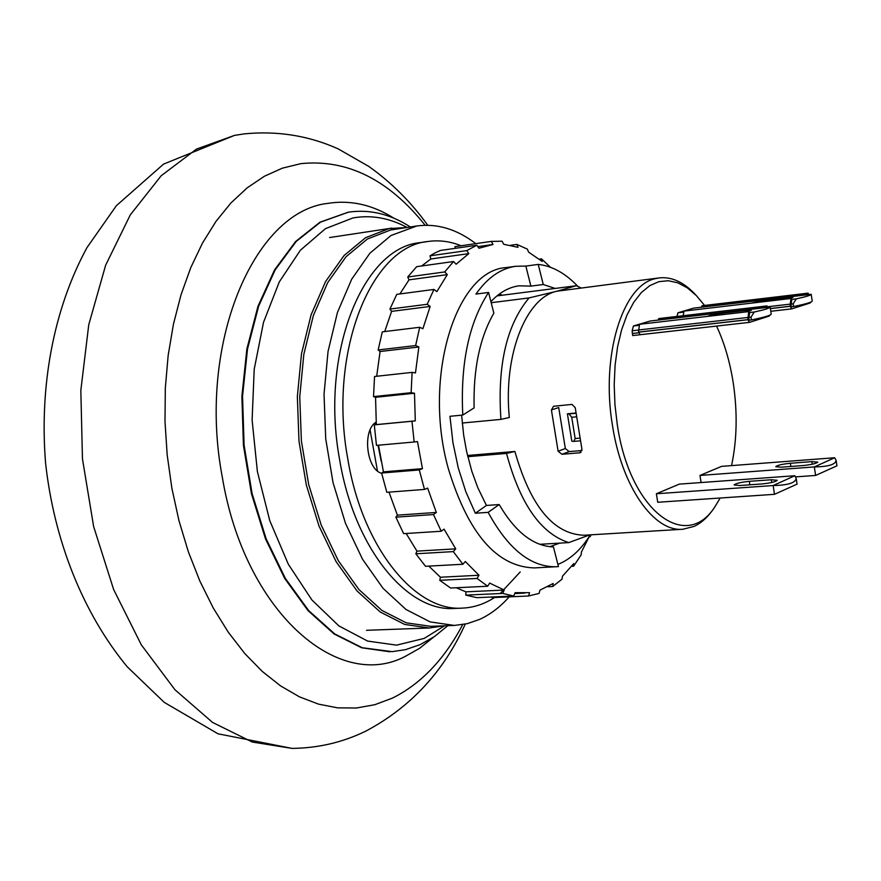 <?xml version="1.0" encoding="UTF-8"?>
<svg xmlns="http://www.w3.org/2000/svg" width="881" height="881" viewBox="0 0 881 881"><rect width="100%" height="100%" fill="white"/><g stroke="black" fill="none" stroke-linecap="round" stroke-linejoin="round"><path stroke-width="1.32" d="M443.958 625.829L429.366 627.988L404.742 624.453L380.218 611.998L356.959 590.854L336.157 561.737L318.955 525.891L306.324 485.013L298.989 441.161L297.349 396.648L301.489 353.788L311.103 314.781L325.596 281.524L344.097 255.501L365.604 237.694L388.995 228.608L406.515 227.529M509.229 596.855C500.243 606.954 490.365 614.475 479.594 619.409L467.216 623.671L454.398 625.433L430.71 626.325L406.295 622.834L381.969 610.478L358.897 589.499L338.271 560.624L321.213 525.054L308.68 484.506L301.39 441.007L299.749 396.835L303.835 354.305L313.35 315.596L327.71 282.581L346.046 256.734L367.366 239.037L390.558 230.007L416.845 225.965C437.163 223.245 456.81 229.137 475.795 243.641M454.398 625.433L430.148 621.909L405.976 609.465L383.037 588.321L362.52 559.226L345.517 523.402L333.018 482.546L325.717 438.738L324.032 394.259L328.04 351.442L337.445 312.469L351.662 279.266L369.844 253.276L390.988 235.502L416.845 225.965M428.166 241.471L420.281 242.627C363.027 247.242 319.891 353.545 339.581 459.353C354.019 547.85 407 612.372 454.673 608.43L462.624 608.099C415.072 612.031 362.19 547.354 347.742 458.649C328.051 352.576 371.055 246.052 428.166 241.471C439.179 239.929 450.158 241.35 461.082 245.755M539.745 544.304L568.785 542.597C540.824 533.578 520.065 503.855 506.52 453.418L467.789 456.688M462.228 423.034L500.926 419.389C497.247 365.23 506.619 324.737 529.052 297.921L491.191 302.712M375.625 422.484L375.758 424.675M378.037 445.235L381.198 461.281M715.526 505.749L714.128 507.941C708.247 516.773 701.551 522.929 694.041 526.42L682.863 529.25C654.054 532.256 621.766 486.719 612.504 425.666C600.611 356.221 622.471 285.334 655.2 278.693L659.241 277.9C671.179 276.612 682.742 281.656 693.92 293.01L695.704 294.904M496.939 295.906L576.416 285.708L556.77 291.248L659.241 277.9M720.151 498.018L716.022 504.967C687.334 553.532 629.992 512.026 617.306 424.763L614.949 404.753L614.2 384.711L615.092 365.186L617.592 346.729L621.612 329.824L627.019 314.935L633.67 302.414L641.346 292.569L649.837 285.598L658.922 281.645L668.349 280.731L677.874 282.834L687.279 287.834L696.342 295.575L704.591 305.443M716.572 326.08C724.391 342.896 729.953 361.838 733.234 382.883C737.595 412.176 737.034 439.751 731.549 465.62M520.208 571.956L500.353 593.342M494.549 597.505C484.528 604.025 473.89 607.56 462.624 608.099M376.143 422.12C362.091 430.126 366.353 469.529 381.671 473.317M576.416 285.708L580.931 287.889M500.926 419.389L509.317 417.506C503.205 355.087 525.891 297.778 556.77 291.248L529.052 297.921M467.503 455.488L514.889 451.468L506.52 453.418M568.785 542.597L589.719 534.888M682.863 529.25L583.993 535.241C553.554 534.216 530.516 506.289 514.889 451.468M370.086 429.994L377.464 470.928M558.114 451.204L551.418 409.973L553.576 406.262L572 404.412L575.238 407.705L581.923 449.211L579.808 452.79L561.946 454.277L558.114 451.204L565.349 448.572L569.214 451.601L582.022 450.532M551.418 409.973L558.708 407.529L565.349 448.572M567.397 413.795L569.005 413.916L571.725 417.286L575.161 438.551L573.795 441.392L571.824 441.227L567.397 413.795L575.689 413.024M791.777 299.386L796.292 298.857C805.961 296.776 810.927 295.256 811.203 294.287L693.71 308.119L677.918 312.799L677.004 316.433M638.659 332.809L632.371 333.514L632.767 335.562M632.371 333.514L632.162 330.782L638.505 330.056M749.632 312.546L754.268 312.006C764.565 309.771 769.862 308.13 770.159 307.073L650.222 321.003L633.406 325.981L632.162 330.782M834.648 457.746L836.124 460.356C835.584 464.518 828.316 466.71 814.319 466.93L834.648 457.746L721.528 466.379L699.977 475.443L701.078 482.535M774.498 494.318L773.155 485.541L794.827 475.74L679.328 484.121L656.378 493.756L657.733 502.269L774.498 494.318L797.063 484.132L796.182 478.328C795.631 482.843 787.955 485.244 773.155 485.541L656.378 493.756M796.292 298.857L793.153 303.857L793.561 306.533L791.479 306.786L790.995 305.123L791.832 299.452L790.918 298.483L790.092 306.258L791.711 308.879L810.157 302.987L810.839 302.117M677.918 312.799L683.799 312.105M750.777 303.218L765.567 300.168L787.096 297.624L792.933 297.426L788.308 298.78M754.268 312.006L750.997 317.182L751.416 319.946L749.302 320.199L748.773 318.481L749.698 312.612L748.718 311.61L747.815 319.66L749.533 322.358L769.212 316.081L769.961 315.112M748.718 311.61L639.529 324.274L638.516 332.104L640.256 334.714L632.69 335.573M633.406 325.981L639.342 325.298M708.071 316.323L707.994 316.235C709.679 315.288 714.821 314.231 723.422 313.085L745.414 310.53L751.273 310.365L745.678 311.962L745.414 310.53M795.675 476.874L815.608 475.443L814.319 466.93L699.977 475.443M790.378 463.263C782.108 464.133 777.229 465.289 775.743 466.71L781.48 467.183L803.098 465.553C811.412 464.683 816.313 463.527 817.788 462.107L811.886 461.633L790.378 463.263L790.863 466.478M749.335 481.334C740.767 482.226 735.69 483.449 734.104 484.979L739.864 485.519L761.944 483.944C770.578 483.052 775.676 481.83 777.24 480.299L771.316 479.76L749.335 481.334L749.874 484.803M807.536 294.628L808.042 293.153L702.036 305.751L701.496 307.205M808.042 293.153L808.725 294.485M790.918 298.483L683.975 311.103L683.193 315.717M793.561 306.533C805.564 304.088 811.786 302.271 812.227 301.104L812.216 301.049M791.138 304.099L793.153 303.857M766.448 307.469L766.988 305.927L658.757 318.57L658.184 320.078M766.988 305.927L767.725 307.315M751.416 319.946C764.146 317.325 770.754 315.387 771.227 314.121L771.216 314.043M748.949 317.413L750.997 317.182M815.608 475.443L836.95 465.829L836.124 460.356M794.827 475.74L796.182 478.328M638.648 332.765L632.58 333.459M701.452 307.139L807.503 294.562M658.14 320.001L766.415 307.392M444.498 625.807L424.279 638.373L396.615 645.134L367.641 641.082L338.855 625.895L311.852 599.906L288.307 564.203L269.74 520.583L257.384 471.555L252.109 420.061L254.213 369.282L263.518 322.325L279.288 281.909L300.41 250.204L325.496 228.631L353.017 217.926C371.319 214.755 389.336 217.926 407.055 227.452M410.315 226.957C390.305 214.039 369.712 209.105 348.568 212.145L320.563 222.122L296.258 241.405L275.224 269.773L258.64 306.17L247.517 348.997L242.539 396.164L244.092 445.246L252.109 493.646L266.139 538.787L285.345 578.388L308.636 610.555L334.714 633.924L362.245 647.733L392.122 651.643L405.348 649.704L420.237 644.617L434.498 636.534L447.79 625.686M549.876 546.716L559.622 543.137M461.622 415.171L463.659 435.104L466.589 451.402L471.853 471.346L477.832 487.755L486.444 505.452L499.175 504.549C515.308 532.058 533.401 546.187 553.444 546.925L558.466 566.604L534.338 567.915C496.917 566.824 468.252 533.776 448.363 468.78C422.561 377.42 455.862 270.324 506.112 267.593L515.726 266.282C500.793 268.397 487.534 277.658 475.949 294.078L488.581 292.448C468.89 322.732 460.289 363.6 462.789 415.061L474.11 407.881C473.174 369.227 479.749 337.643 493.856 313.162L488.581 292.448M462.789 415.061L449.96 416.295L452.922 442.537L458.274 467.965L465.84 491.774L475.366 513.238L486.444 505.452M555.096 288.439L543.258 284.508L530.88 286.116L525.858 266.084L515.726 266.282M525.858 266.084L538.247 264.41L543.258 284.508M577.815 286.325C565.371 273.253 552.178 265.941 538.247 264.41M453.297 551.605L415.821 553.786L425.523 566.296L462.91 564.258L453.297 551.605L455.719 548.852L444.057 529.129L441.227 531.243L433.485 514.559L436.326 512.445L427.637 488.118L424.488 489.429L419.301 469.947L422.451 468.648L417.484 441.59L414.158 441.987L411.967 421.239L415.292 420.865L414.488 393.245L411.13 392.695L412.121 372.377L415.469 372.938L418.86 346.982L415.645 345.55L419.697 327.28L422.902 328.712L430.148 306.445L427.197 304.286L433.937 289.442L436.866 291.6L447.306 274.63L444.74 271.932L453.539 261.525L456.094 264.223L468.824 253.618L466.71 250.611L476.863 245.237L478.956 248.233L492.986 244.489L491.356 241.405L502.082 241.207L503.701 244.268L517.995 247.341L516.85 244.4L527.4 249.147L528.545 252.076L542.167 261.448L541.463 258.838L550.46 267.251M466.71 250.611L430.027 255.82L435.115 252.88L440.313 250.468L476.863 245.237M462.91 564.258L465.322 561.505L478.967 575.26L477.028 578.443L487.722 586.239L489.649 583.079L504.207 590.05L502.776 593.42L513.733 596.008L515.154 592.671L529.536 592.671L528.589 595.985L491.939 597.626L491.873 596.999M513.733 596.008L476.896 597.67L465.807 595.115L465.939 591.845L456.237 587.759M487.722 586.239L450.587 588.023L439.773 580.315L440.423 577.231L428.827 566.12M415.821 553.786L416.944 551.132L406.163 533.49M441.227 531.243L403.652 533.655L395.866 517.158L397.397 515.154L388.984 492.138M424.488 489.429L386.814 492.303L381.605 473.031L383.455 471.853L378.5 445.191M414.158 441.987L376.462 445.379L374.293 424.851L376.319 424.609L375.559 397.287L373.511 396.615L374.546 376.495L412.121 372.377M376.672 376.264L380.085 351.508L378.158 349.955L382.299 331.851L419.697 327.28M384.722 331.553L391.593 311.378L389.942 309.066L396.78 294.353L433.937 289.442M399.897 293.946L409.015 279.85L407.749 276.997L416.669 266.668L453.539 261.525M421.68 265.974L430.842 258.981L430.027 255.82M455.169 248.343L454.992 246.625L491.356 241.405M502.269 295.223L499.406 293.99M530.88 286.116L519.041 285.818C508.877 287.173 499.505 292.448 490.915 301.643M557.904 564.402C570.392 559.38 581.185 549.535 590.281 534.855M499.175 504.549L488.151 512.357C508.194 549.193 531.001 567.331 556.55 566.747M488.151 512.357L475.366 513.238M528.589 595.985L539.04 593.42L539.987 590.127L553.224 583.464L552.717 586.515L561.979 579.191L562.496 576.163L573.795 563.565L573.641 566.186L581.185 554.777L581.35 552.178L589.367 536.32M590.094 535.152L590.182 536.705L590.964 534.822M541.463 258.838L539.293 259.135M516.85 244.4L510.628 245.281M468.824 253.618L430.842 258.981M444.74 271.932L407.749 276.997M447.306 274.63L409.015 279.85M589.169 536.771L590.182 536.705M427.197 304.286L389.942 309.066M430.148 306.445L391.593 311.378M571.681 566.285L573.641 566.186M415.645 345.55L378.158 349.955M418.86 346.982L380.085 351.508M547.685 586.757L552.717 586.515M411.13 392.695L373.511 396.615M414.488 393.245L375.559 397.287M415.292 420.865L376.319 424.609M411.967 421.239L374.293 424.851M422.451 468.648L383.455 471.853M419.301 469.947L381.605 473.031M465.807 595.115L502.776 593.42M465.939 591.845L504.207 590.05M436.326 512.445L397.397 515.154M433.485 514.559L395.866 517.158M439.773 580.315L477.028 578.443M440.423 577.231L478.967 575.26M455.719 548.852L416.944 551.132M569.214 451.601L561.946 454.277M581.031 452.338L579.808 452.79M569.005 413.916L575.711 413.288M571.725 417.286L576.086 416.878M575.161 438.551L579.412 438.187M791.711 308.879L770.798 311.29L791.601 308.879M640.256 334.703L749.401 322.358M790.103 306.324L770.39 308.614M787.284 298.901L787.096 297.624M765.754 301.445L765.567 300.168M747.826 319.737L638.527 332.181M723.642 314.517L723.422 313.085M811.886 461.633L812.282 464.221M771.316 479.76L771.734 482.491M790.092 306.258L770.379 308.537M747.815 319.66L638.516 332.104M790.07 304.143L767.439 306.786M747.804 317.479L638.516 329.99M433.331 637.326L419.708 648.24L405.139 656.466C337.599 692.059 244.5 611.15 222.331 477.304C196.881 344.493 253.816 211.297 327.908 203.368C350.517 199.778 372.531 204.733 393.939 218.224M348.248 212.189L319.924 222.221L295.609 241.504L274.575 269.861L257.99 306.258L246.856 349.074L241.89 396.241L243.431 445.312L251.448 493.69L265.478 538.831L284.695 578.421L307.987 610.577L334.064 633.946L361.595 647.755L389.567 651.753M427.759 225.25C410.975 202.013 391.307 182.4 368.754 166.399L338.018 148.801C308.427 135.575 277.108 130.608 244.081 133.901L234.445 135.41L196.507 149.087L161.179 175.748L130.289 214.898L105.632 265.247L88.761 324.704L80.832 390.404L82.462 458.902L93.628 526.519L113.66 589.576L141.323 644.848L174.934 689.724L212.563 722.431L252.241 742.033L292.063 748.398C318.393 748.112 343.094 742.298 366.155 730.944C410.612 707.234 443.65 671.63 465.245 624.111M425.149 225.25C388.51 179.46 347.059 158.932 300.784 163.657L282.383 168.161L264.443 176.222L247.22 187.818L230.976 202.916L215.988 221.384L202.509 243.035L190.77 267.626L181.012 294.827L173.425 324.263L168.15 355.506L165.32 388.058L164.989 421.404L167.192 454.992L171.883 488.294L178.986 520.748L188.369 551.825L199.855 581.042L213.235 607.956L228.267 632.195L244.676 653.416L262.197 671.366L280.543 685.881L299.408 696.816L318.526 704.139L337.621 707.85L356.453 708.005L374.766 704.723L392.364 698.137C420.942 683.92 444.387 659.406 462.679 624.596M329.593 237.551L391.792 228.124M696.342 295.575L693.92 293.01M366.507 630.311L429.366 627.988M716.022 504.967L714.128 507.941M573.883 441.381L579.973 440.863M811.203 294.287L812.227 301.104M749.533 322.358L632.734 335.562M770.159 307.073L771.227 314.121M234.445 135.41L163.547 164.108L116.391 205.658L86.889 247.748C53.466 309.418 39.304 386.065 45.592 463.252C54.126 540.229 82.627 612.691 127.194 666.752L164.207 702.344L218.025 733.807L292.063 748.398M348.568 212.145L347.929 212.244M389.887 651.742L389.248 651.764M492.027 244.621L477.843 246.647M524.779 593.111L514.779 593.563"/></g></svg>
